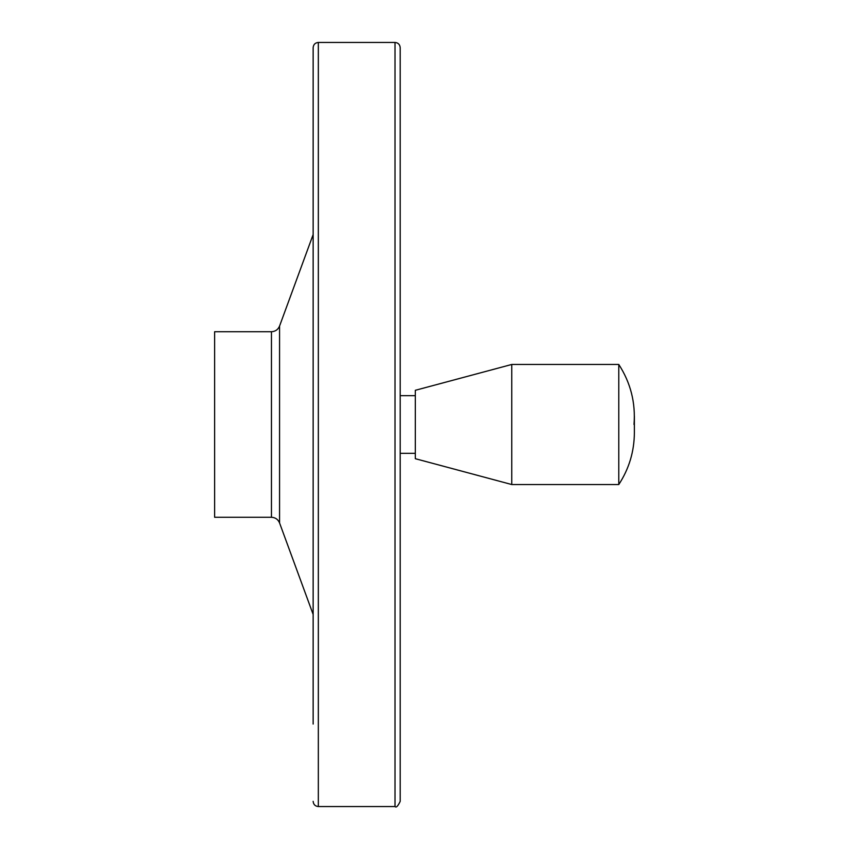 <?xml version="1.0" encoding="UTF-8"?>
<svg xmlns="http://www.w3.org/2000/svg" width="849" height="849" viewBox="0 0 849 849"><rect width="100%" height="100%" fill="white"/><g stroke="black" fill="none" stroke-linecap="round" stroke-linejoin="round"><path stroke-width="1.27" d="M634.012 424.5C635.699 402.776 630.627 382.761 618.783 364.465L618.783 484.535C629.045 468.828 634.245 451.562 634.373 432.735L634.373 416.265M618.783 364.465L511.756 364.465L511.756 484.535L618.783 484.535M214.627 331.715L214.627 517.285L271.457 517.285L271.457 331.715L214.627 331.715M313.143 234.568L279.565 326.048C278.048 329.635 275.341 331.524 271.457 331.715M395.008 42.45L395.008 806.55C396.207 807.898 397.937 806.168 400.197 801.36L400.197 47.64C399.89 44.488 398.16 42.758 395.008 42.45L318.333 42.45C315.181 42.758 313.451 44.488 313.143 47.64L313.143 724.059M415.31 395.687L400.197 395.687M511.756 364.465L415.31 390.307L415.31 458.693L511.756 484.535M279.565 326.048L279.565 522.952C278.048 519.365 275.341 517.476 271.457 517.285M318.333 42.45L318.333 806.55C315.181 806.242 313.451 804.512 313.143 801.36M279.565 522.952L313.143 614.432M395.008 806.55L318.333 806.55M415.31 453.313L400.197 453.313"/></g></svg>
